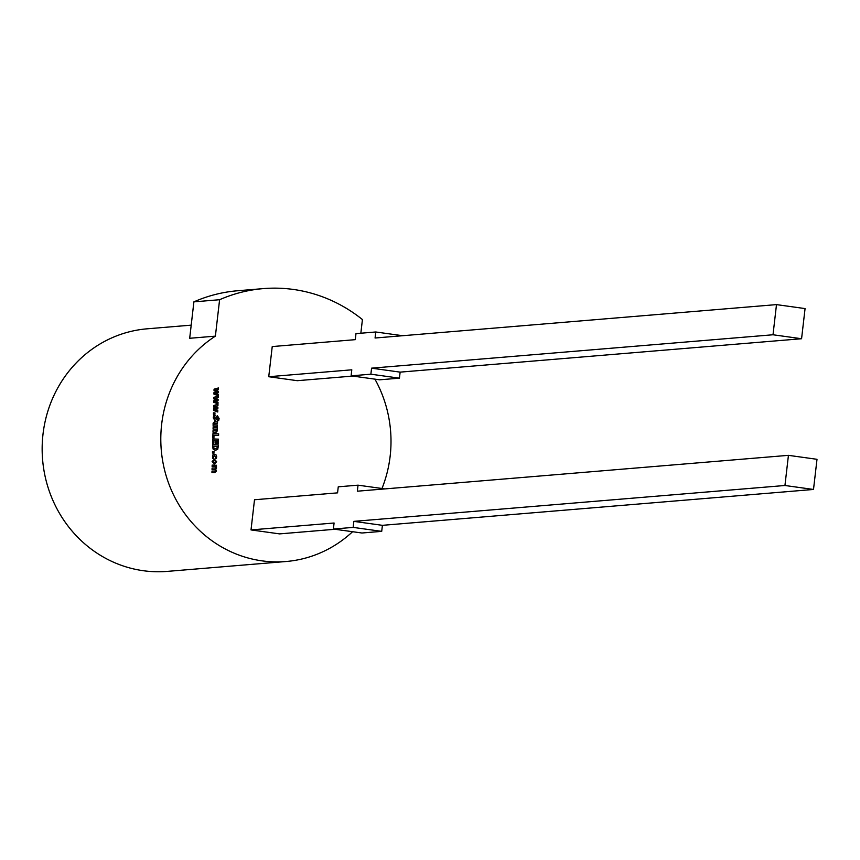 <?xml version="1.0" encoding="UTF-8"?>
<svg xmlns="http://www.w3.org/2000/svg" width="860" height="860" viewBox="0 0 860 860"><rect width="100%" height="100%" fill="white"/><g stroke="black" fill="none" stroke-linecap="round" stroke-linejoin="round"><path stroke-width="1.29" d="M352.589 531.706A121.711 115.057 -94.8 0 1 285.993 561.515L167.345 571.384A121.711 115.057 -94.8 0 1 43 434.225A121.711 115.057 -94.8 0 1 147.167 328.81L191.2 325.144M285.993 561.515A121.711 115.057 -94.8 0 1 161.648 424.356A121.711 115.057 -94.8 0 1 215.387 336.142L219.601 299.721A152.134 143.824 -94.8 0 1 263.289 288.616A152.134 143.824 -94.8 0 1 362.425 319.565L360.845 333.218M219.601 299.721L193.898 301.86L189.684 338.281L215.387 336.142M374.917 379.152A121.711 115.057 -94.8 0 1 390.16 456.101A121.711 115.057 -94.8 0 1 381.98 488.502M216.666 461.734L214.323 464.12L212.108 461.551L214.452 459.154L216.666 461.734L214.119 464.142M214.075 459.165L216.473 461.745M213.957 453.102L212.452 453.037L212.495 451.532L214 451.586L213.957 453.102M213.796 443.33L212.7 443.287L212.807 438.933L218.504 439.159L218.386 443.513L217.29 443.47L217.365 440.664L216.376 440.621L216.311 443.222L215.215 443.179L215.279 440.578L213.871 440.524L213.796 443.33M215.774 432.29L212.979 432.182L213.011 430.72L216.043 430.709L216.333 430.043L216.096 429.194L213.054 429.075L213.097 427.624L217.386 427.785L217.429 430.785L216.096 432.279M213.011 430.742L216.043 430.709M216.634 419.443L215.054 420.733L213.237 417.863L213.731 415.541L215.097 415.595L214.28 417.949L214.828 419.132L217.386 415.713L219.117 418.476L218.687 420.637L217.376 420.583L218.075 418.476L217.548 417.315L216.634 419.443L214.86 420.755M213.721 415.563L214.903 415.606L214.161 418.723L215.376 418.498M217.172 415.724L219.117 418.476M217.548 417.315L216.43 419.465M217.816 410.521L217.774 412.015L213.517 410.435L213.559 408.898L216.473 408.081L213.613 407.06L213.645 405.501L217.978 404.275L217.935 405.802L214.957 406.457L217.892 407.543L217.859 408.833L214.882 409.639L217.816 410.521L217.58 411.94M218.225 394.202L218.182 395.697L213.936 394.127L213.968 392.579L216.892 391.773L214.022 390.752L214.054 389.182L218.386 387.957L218.343 389.483L215.365 390.15L218.3 391.236L218.268 392.525L215.29 393.332L218.225 394.202L217.988 395.621M402.652 335.712L375.755 331.981L355.986 333.626L355.287 339.657L272.233 346.569L268.739 376.723L297.302 380.69L352.772 376.078M251.012 529.921L334.078 523.009L333.379 529.04L361.942 533.006L381.711 531.362L382.41 525.331L813.506 489.458L817 459.304L788.437 455.338L357.341 491.2L358.039 485.169L338.26 486.814L337.561 492.855L254.506 499.757L251.012 529.921L279.586 533.888L335.045 529.265M218.021 402.362L217.978 403.856L213.721 402.286L213.764 400.738L216.688 399.932L213.817 398.911L213.85 397.341L218.182 396.116L218.139 397.642L215.161 398.309L218.096 399.384L218.064 400.674L215.086 401.48L218.021 402.362L217.784 403.781M214.925 414.391L213.43 414.337L213.463 412.821L214.968 412.886L214.925 414.391M217.419 426.377L213.129 426.216L213.087 423.217L214.742 421.722L217.537 421.83L217.494 423.292L214.473 423.292L214.183 423.948L214.409 424.808L217.451 424.926L217.419 426.377M214.43 421.722L217.537 421.83M215.365 423.206L214.183 423.948M213.936 438.009L212.828 437.966L212.947 433.633L218.633 433.848L218.59 435.396L214 435.224L213.936 438.009M217.795 449.178L215.355 450.425L213.011 448.985L212.667 444.631L218.354 444.856L217.795 449.178L215.161 450.446M214.516 455.736L213.226 456.918L213.71 458.434L212.538 458.391L212.839 454.918L214.559 454.231L216.301 455.101L216.387 458.541L215.215 458.498L215.785 456.993L214.172 455.746M214.204 454.241L216.301 455.101M215.312 470.441L215.086 469.657L212.044 469.538L212.076 468.077L215.118 468.087L215.398 467.464L215.161 466.668L212.119 466.55L212.151 465.099L216.451 465.26L216.483 468.206L215.709 469.506L216.408 471.183L214.753 472.624L211.958 472.516L212.001 471.054L215.032 471.065L215.312 470.441M212.076 468.098L215.118 468.087M212.001 471.076L215.032 471.065M333.379 529.04L353.148 527.395L381.711 531.362M353.148 527.395L353.847 521.364L382.41 525.331M353.847 521.364L784.943 485.491L813.506 489.458M788.437 455.338L784.943 485.491M358.039 485.169L384.925 488.91M268.739 376.723L351.794 369.811L351.106 375.841L379.668 379.808L399.438 378.163L370.875 374.197L351.106 375.841M370.875 374.197L371.574 368.166L400.137 372.133L399.438 378.163M400.137 372.133L801.574 338.733L773.011 334.766L371.574 368.166M375.755 331.981L375.067 338.012L776.494 304.612L805.067 308.579L801.574 338.733M776.494 304.612L773.011 334.766M193.898 301.86A152.134 143.824 -94.8 0 1 237.586 290.755L263.289 288.616M218.193 388.021L218.343 389.483M218.15 389.505L215.365 390.15M215.172 390.16L218.3 391.236M218.107 391.246L218.268 392.525M218.075 392.536L215.29 393.332M215.086 393.342L218.031 394.224M217.978 396.17L218.139 397.642M217.946 397.664L215.161 398.309M214.968 398.32L218.096 399.384M217.902 399.406L218.064 400.674M217.87 400.695L215.086 401.48M214.882 401.502L217.827 402.373M217.774 404.329L217.935 405.802M217.741 405.812L214.957 406.457M214.763 406.479L217.892 407.543M217.698 407.565L217.859 408.833M217.666 408.855L214.882 409.639M214.677 409.661L217.623 410.532M213.463 412.843L214.968 412.886M214.774 412.897L214.731 414.38M214.634 419.142L215.183 418.508L214.634 419.142M218.924 418.498L218.483 420.658M217.344 417.337L216.763 418.186L217.419 417.326M217.344 421.841L217.3 423.281M215.172 423.227L214.269 423.313L215.172 423.227M213.979 423.969L214.409 424.808M214.215 424.829L217.451 424.926M217.257 424.947L217.225 426.377M214.946 430.817L215.849 430.72L214.946 430.817M213.097 427.646L217.386 427.785M217.193 427.807L217.15 429.237M217.429 430.785L216.87 429.226M217.225 430.806L215.57 432.3M212.947 433.655L218.633 433.848M218.44 433.87L218.397 435.396M213.731 437.998L214 435.224M212.807 438.965L218.504 439.159M218.3 439.18L218.193 443.502M216.118 443.222L216.376 440.621M213.602 443.319L213.871 440.524M212.667 444.652L218.354 444.856M218.16 444.867L218.3 447.039M218.107 447.05L217.601 449.2M213.678 447.963L215.408 448.823L217.021 447.985L217.257 446.362L213.495 446.243L213.678 447.963L215.624 448.823M213.689 446.222L213.871 447.942M212.495 451.554L214 451.586M213.796 451.608L213.764 453.091M216.096 455.123L216.774 456.972M216.57 456.983L216.193 458.563M214.323 455.746L213.226 456.918M213.033 456.929L213.398 457.789M214.398 460.659L213.173 460.906L214.204 460.68L213.173 460.906L213.129 462.315L215.398 462.379L215.462 460.992L214.398 460.659L213.377 460.895L213.323 462.293L215.398 462.379M214.022 468.173L214.914 468.098L214.022 468.173M212.151 465.12L216.451 465.26M216.247 465.281L216.215 466.711M216.483 468.206L215.935 466.7M216.29 468.216L215.709 469.506M215.516 469.517L216.408 471.183M216.215 471.205L214.559 472.635M213.947 471.151L214.839 471.087L213.947 471.151"/></g></svg>
